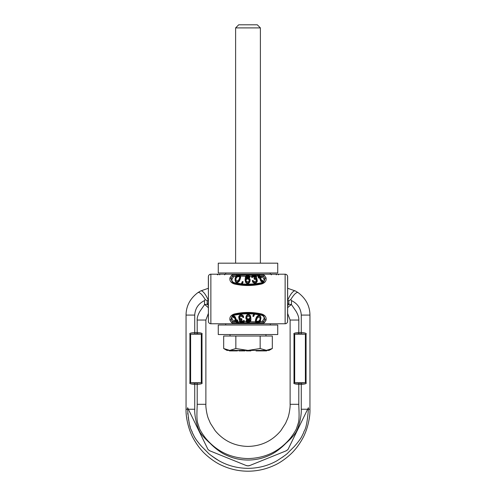 <?xml version="1.0" encoding="UTF-8"?>
<svg xmlns="http://www.w3.org/2000/svg" width="496" height="496" viewBox="0 0 496 496"><rect width="100%" height="100%" fill="white"/><g stroke="black" fill="none" stroke-linecap="round" stroke-linejoin="round"><path stroke-width="0.74" d="M253.456 274.201L210.862 274.201L210.862 323.764L285.138 323.764A2.48 2.48 0 0 0 287.587 321.675C287.277 322.964 286.465 323.665 285.138 323.764L285.138 274.201L255.446 274.201L270.717 274.201L270.301 274.201L270.301 272.967M225.699 272.967L225.699 274.201L225.283 274.201L242.47 274.201M211.538 274.201L219.089 274.201L219.778 274.821M284.462 274.201L276.911 274.201L276.222 274.821M239.109 274.226L248 274.201M208.351 276.681L208.413 321.675C208.723 322.964 209.535 323.665 210.862 323.764A2.48 2.48 0 0 1 208.413 321.675L208.413 276.297A2.48 2.48 0 0 1 210.862 274.201A2.48 2.48 0 0 0 208.413 276.297C208.723 275.001 209.535 274.307 210.862 274.201L285.138 274.201A2.48 2.48 90 0 1 287.587 276.297L287.649 276.681L287.587 276.297C287.277 275.001 286.465 274.307 285.138 274.201A2.48 2.48 0 0 1 287.587 276.297A2.48 2.48 0 0 0 285.138 274.201A2.48 2.48 90 0 1 287.587 276.297L287.587 321.675A2.48 2.48 0 0 1 285.138 323.764M284.158 274.201A2.48 2.48 0 0 1 284.568 274.238M255.446 274.201L262.899 274.201M240.554 274.201L233.101 274.201M231.514 322.617L229.977 320.205C229.4 317.266 230.82 315.208 234.242 314.018C243.412 311.928 252.588 311.928 261.758 314.018C265.18 315.208 266.6 317.266 266.023 320.205L264.486 322.617C262.874 323.522 260.592 323.857 257.647 323.615L238.353 323.615C235.408 323.857 233.126 323.522 231.514 322.617L232.537 321.898L231 319.467L232.277 315.679L234.459 314.631M261.758 283.948C252.588 286.037 243.412 286.037 234.242 283.948C230.82 282.763 229.4 280.699 229.977 277.76L231.514 275.354C233.126 274.443 235.408 274.108 238.353 274.356L257.647 274.356C260.592 274.108 262.874 274.443 264.486 275.354L266.023 277.76C266.6 280.699 265.18 282.763 261.758 283.948L261.516 283.34C252.507 285.262 243.493 285.262 234.484 283.34L232.277 282.286L231 278.504L232.537 276.067C233.79 275.255 235.65 274.945 238.117 275.144L257.883 275.144C260.35 274.945 262.21 275.255 263.463 276.067L265 278.504L263.723 282.286L261.541 283.334M255.459 321.848L250.468 321.693L250.914 320.137L250.802 317.793L250.12 316.002L248.732 315.134L247.337 315.344L246.636 315.977L245.917 318.668L247.287 320.41L249.376 320.422L250.22 319.833L249.922 321.34L248.794 321.997L246.159 321.321L246.704 322.09L248.093 322.456L250.474 321.687M246.307 321.681L244.268 321.718M239.723 321.885L237.2 322.003M236.307 321.985L233.554 321.185L232.016 318.73C231.638 316.975 232.537 315.778 234.726 315.14C241.019 313.881 247.361 313.522 253.754 314.067L252.954 315.679L252.954 316.38L253.648 316.442L254.733 314.135L254.039 314.073L252.954 316.38M254.733 314.135L254.733 313.658L254.039 313.59L253.754 314.067M254.448 314.129L261.274 315.14C263.463 315.778 264.362 316.975 263.984 318.73L262.446 321.185L259.761 321.978M254.039 313.59L254.039 314.073M260.233 318.153L259.78 320.007L258.552 321.228L256.68 321.272L256.085 320.385M260.921 318.246L260.822 317.018L260.003 315.741L258.36 315.475L256.99 316.442L255.899 318.401L255.496 322.022L256.32 322.623L257.963 322.722L259.327 322.319L260.419 321.092L260.822 317.781L260.003 316.448L259.228 316.107L258.36 316.169L256.99 317.18L255.409 321.216M250.926 319.033L250.53 316.101L250.12 315.313L248.732 314.483L247.337 314.681L246.636 315.295L245.923 317.006L245.917 318.668M250.096 319.92L249.637 320.763L248.794 321.067L246.159 320.422L246.159 321.321M243.71 317.483L243.121 315.642L241.459 314.799L239.822 315.177L238.781 316.646L239.097 319.331L240.207 320.025L239.58 321.65L240.504 322.4L242.389 322.574L243.827 322.251L244.286 321.371L242.383 322.127L240.634 321.916L240.38 320.869L241.924 320.199L241.812 319.591L239.928 319.263L239.419 317.899L239.971 316.876L241.459 316.522L242.488 316.82L243.015 317.552L243.71 317.483L243.121 316.343L242.036 315.617L240.349 315.586L238.973 316.777L238.725 317.967M241.924 320.199L241.812 318.761L239.928 318.444L239.419 317.136M244.286 321.371L244.286 320.466L242.383 321.191L240.275 320.695M239.742 319.629L239.525 321.42M237.844 321.352L237.627 319.976L236.542 320.112L234.961 316.522L233.114 316.088L233.331 317.57L234.583 317.917L235.867 321.092L234.372 321.272L234.589 321.724L236.084 321.557L236.524 322.344L237.2 322.288L236.759 321.476L237.844 321.352L237.627 320.862L236.542 321.005L234.961 317.26L233.114 316.814M235.867 320.199L234.372 320.373L234.372 321.272M250.096 317.725L248.831 318.984L247.436 318.829L246.611 317.707M235.767 279.825L236.22 277.965L237.448 276.743L239.32 276.7L239.915 277.593M259.687 275.981L262.446 276.78L263.984 279.236C264.362 280.996 263.463 282.193 261.274 282.825C254.981 284.084 248.639 284.444 242.253 283.898L243.046 282.305L243.046 281.598L242.352 281.542L241.267 283.842L241.961 283.91L243.046 281.598M256.271 276.08L258.8 275.962M240.541 276.117L245.539 276.272M249.686 276.284L251.732 276.247M241.558 283.836L234.726 282.825C232.537 282.193 231.638 280.996 232.016 279.236L233.554 276.78L236.245 275.987M235.092 279.725L235.178 280.959L235.997 282.236L237.64 282.503L239.463 280.86L240.597 277.307M245.074 278.944L245.47 281.877L245.88 282.664L247.262 283.495L248.663 283.297L249.364 282.689L250.077 280.972L250.083 279.31L248.713 277.568L246.624 277.555L245.78 278.144L245.929 277.01L247.2 275.981L249.841 276.65L249.296 275.888L247.907 275.516L246.655 275.596L245.526 276.291L245.198 280.184L246.568 282.621L247.963 282.85L249.364 282.001L250.083 279.31M245.898 278.051L246.363 277.208L247.2 276.904L249.841 277.555L249.841 276.65M252.29 280.494L252.879 282.336L254.541 283.185L256.172 282.807L257.219 281.331L256.903 278.647L255.793 277.946L256.451 277.053L256.165 275.912L253.611 275.398L252.173 275.726L251.714 276.601L253.617 275.844L255.359 276.055L255.62 277.109L254.076 277.779L254.188 278.386L256.072 278.715L256.581 280.079L256.029 281.102L254.535 281.461L253.512 281.158L252.985 280.426L252.29 280.494L252.879 281.635L253.958 282.367L255.651 282.398L257.027 281.201L257.269 280.017M254.076 277.779L254.188 279.217L256.072 279.533L256.581 280.841M251.714 276.601L251.714 277.506L253.617 276.78L255.725 277.276M256.258 278.343L256.475 276.551M258.149 276.625L258.373 277.996L259.458 277.859L261.039 281.461L262.886 281.889L262.663 280.407L261.417 280.066L260.133 276.886L261.628 276.7L261.411 276.253L259.916 276.415L259.476 275.627L258.8 275.689L259.234 276.495L258.149 276.625L258.373 277.115L259.458 276.973L261.039 280.724L262.886 281.17M260.133 277.779L261.628 277.599L261.628 276.7M245.904 280.252L246.754 279.136L248.149 278.994L249.389 280.271M259.228 315.413L259.228 316.107M260.003 315.741L260.003 316.448M260.549 316.417L260.549 317.149M260.822 317.018L260.822 317.781M260.921 317.744L260.921 318.531M255.409 320.664L255.409 321.575M255.496 319.684L255.496 320.559M255.899 318.401L255.899 319.219M256.265 317.614L256.265 318.395M256.537 317.118L256.537 317.88M256.99 316.442L256.99 317.18M257.542 315.946L257.542 316.659M258.36 315.475L258.36 316.169M259.371 321.6L257.319 322.35L256.364 321.991L256.085 321.284L256.947 318.494L258.267 317.186L258.999 317.099L259.96 317.837L260.096 319.926L259.371 321.6L259.371 320.683M246.611 318.494L247.045 316.801L247.888 316.194L249.283 316.411L249.972 317.409L249.953 319.027L248.831 319.827L247.436 319.666L246.611 318.494M259.78 320.007L259.78 320.893M260.096 319.077L260.096 319.926M256.364 321.061L256.364 321.991M256.68 321.272L256.68 322.214M257.319 321.408L257.319 322.35M258.05 321.371L258.05 322.313M258.552 321.228L258.552 322.164M245.923 317.006L245.923 317.762M246.208 316.076L246.208 316.795M246.636 315.295L246.636 315.977M247.337 314.681L247.337 315.344M248.037 314.476L248.037 315.127M248.732 314.483L248.732 315.134M249.432 314.7L249.432 315.357M250.12 315.313L250.12 316.002M250.53 316.101L250.53 316.826M250.802 317.031L250.802 317.793M246.859 320.422L246.859 321.327M247.132 320.757L247.132 321.675M247.541 320.962L247.541 321.892M247.963 321.061L247.963 321.991M248.794 321.067L248.794 321.997M249.215 320.968L249.215 321.898M249.637 320.763L249.637 321.681M249.922 320.435L249.922 321.34M250.065 320.075L250.065 320.962M246.748 318.203L246.748 319.015M247.02 318.519L247.02 319.343M247.436 318.829L247.436 319.666M247.851 318.978L247.851 319.821M248.831 318.984L248.831 319.827M249.246 318.841L249.246 319.672M249.668 318.537L249.668 319.356M249.953 318.221L249.953 319.027M250.096 317.948L250.096 318.513M238.781 316.646L238.781 317.39M238.973 316.057L238.973 316.777M239.326 315.63L239.326 316.33M239.822 315.177L239.822 315.859M240.349 314.917L240.349 315.586M241.459 314.799L241.459 315.462M242.036 314.941L242.036 315.617M242.649 315.289L242.649 315.977M243.121 315.642L243.121 316.343M243.486 316.194L243.486 316.919M239.537 317.818L239.537 318.612M239.928 318.444L239.928 319.263M240.399 318.717L240.399 319.548M241.254 318.804L241.254 319.635M241.812 318.761L241.812 319.591M240.275 321.203L240.275 321.613M240.634 320.993L240.634 321.916M241.112 321.16L241.112 322.096M241.831 321.222L241.831 322.158M242.383 321.191L242.383 322.127M243.046 321.067L243.046 321.997M243.406 320.844L243.406 321.768M243.598 320.509L243.598 321.414M239.549 320.038L239.549 320.924M239.742 319.877L239.742 320.503M233.982 316.119L233.982 316.845M234.447 316.231L234.447 316.956M234.961 316.522L234.961 317.26M235.451 317.18L235.451 317.942M236.542 320.112L236.542 321.005M237.627 319.976L237.627 320.862M237.2 321.427L237.2 322.288M266.321 323.764L229.679 323.764M211.842 323.764L210.862 323.764A2.48 2.48 -90 0 1 208.413 321.675L208.351 321.284M221.03 323.764L222.754 323.764M225.289 323.764L225.699 323.764L225.699 325.004M270.301 325.004L270.301 323.764L270.692 323.764M273.222 323.764L274.945 323.764M248 323.764L262.899 323.764L248 323.764M287.649 321.284L287.649 276.681M287.649 313.528L287.649 314.365M287.649 315.444L287.649 315.971M287.649 316.572L287.649 317.211M287.649 317.973L287.649 319.846M287.649 278.126L287.649 279.992M287.649 280.761L287.649 281.399M287.649 282.001L287.649 282.522M287.649 284.437L287.649 283.607M208.351 278.126L208.351 279.992M208.351 282.522L208.351 281.995M208.351 281.399L208.351 280.761M208.351 283.607L208.351 284.437M208.351 314.365L208.351 313.528M208.351 318.519L208.351 317.973M208.351 317.204L208.351 316.566M208.351 315.971L208.351 315.444M248 325.004L277.735 325.004L277.735 334.54L218.265 334.54L218.265 325.004L248 325.004M248 263.178L218.265 263.178L218.265 272.967L277.735 272.967L277.735 263.178L248 263.178M236.772 282.565L236.772 281.871L237.64 281.809L239.01 280.804L240.597 276.762L240.231 275.64L238.905 275.224L237.218 275.429L235.947 276.315L235.172 278.12L235.178 280.203L235.997 281.53L236.772 281.871M235.997 282.236L235.997 281.53M235.451 281.561L235.451 280.829M235.178 280.959L235.178 280.203M235.092 280.234L235.092 279.446M235.085 279.732L235.092 278.919M240.597 277.661L240.597 276.762M240.504 278.287L240.504 277.419M240.101 279.577L240.101 278.758M239.735 280.364L239.735 279.583M239.463 280.86L239.463 280.097M239.01 281.536L239.01 280.804M238.458 282.032L238.458 281.319M237.64 282.503L237.64 281.809M236.629 276.377L238.681 275.621L239.636 275.987L239.915 276.694L239.053 279.484L237.733 280.798L237.001 280.879L236.04 280.141L235.904 278.051L236.629 276.377L236.629 277.289M249.389 279.484L248.955 281.176L248.112 281.784L246.717 281.567L246.028 280.569L246.047 278.95L247.169 278.151L248.564 278.312L249.389 279.484M236.22 277.965L236.22 277.078M235.904 278.901L235.904 278.051M239.636 276.917L239.636 275.987M239.32 276.7L239.32 275.764M238.681 276.563L238.681 275.621M237.95 276.601L237.95 275.658M237.448 276.743L237.448 275.807M241.267 283.842L241.267 284.32L241.961 284.388L241.961 283.91M241.961 284.388L242.253 283.898M250.077 280.972L250.077 280.215M249.786 281.902L249.786 281.182M249.364 282.689L249.364 282.001M248.663 283.297L248.663 282.639M247.963 283.501L247.963 282.85M247.262 283.495L247.262 282.844M246.568 283.284L246.568 282.621M245.88 282.664L245.88 281.976M245.47 281.877L245.47 281.158M245.198 280.947L245.198 280.184M249.141 277.549L249.141 276.65M248.868 277.221L248.868 276.303M248.453 277.01L248.453 276.086M248.037 276.911L248.037 275.981M247.2 276.904L247.2 275.981M246.785 277.004L246.785 276.08M246.363 277.208L246.363 276.291M246.078 277.543L246.078 276.638M245.929 277.896L245.929 277.01M249.252 279.775L249.252 278.963M248.98 279.459L248.98 278.634M248.564 279.149L248.564 278.312M248.149 278.994L248.149 278.157M247.169 278.994L247.169 278.151M246.754 279.136L246.754 278.306M246.332 279.44L246.332 278.622M246.047 279.756L246.047 278.95M245.904 280.029L245.904 279.465M257.219 281.331L257.219 280.587M257.027 281.92L257.027 281.201M256.668 282.348L256.668 281.647M256.172 282.807L256.172 282.125M255.651 283.067L255.651 282.398M254.541 283.185L254.541 282.515M253.958 283.036L253.958 282.367M253.351 282.689L253.351 282.001M252.879 282.336L252.879 281.635M252.514 281.784L252.514 281.065M256.463 280.159L256.463 279.366M256.072 279.533L256.072 278.715M255.601 279.26L255.601 278.43M254.739 279.174L254.739 278.343M254.188 279.217L254.188 278.386M255.725 276.768L255.725 276.365M255.359 276.985L255.359 276.055M254.888 276.811L254.888 275.881M254.169 276.756L254.169 275.819M253.617 276.78L253.617 275.844M252.954 276.904L252.954 275.981M252.594 277.128L252.594 276.21M252.402 277.469L252.402 276.563M256.451 277.94L256.451 277.053M256.258 278.101L256.258 277.475M262.018 281.858L262.018 281.139M261.553 281.753L261.553 281.021M261.039 281.461L261.039 280.724M260.549 280.798L260.549 280.035M259.458 277.859L259.458 276.973M258.373 277.996L258.373 277.115M258.8 276.545L258.8 275.689M201.996 382.745L194.723 383.222L194.723 384.406C190.774 384.109 189.174 383.557 189.931 382.745L189.931 334.18C189.174 333.368 190.774 332.816 194.723 332.518L197.203 332.518C201.153 332.816 202.746 333.368 201.996 334.18L201.996 382.745C202.752 383.557 201.153 384.109 197.203 384.406L194.723 384.406L194.723 409.25C194.42 416.287 197.061 426.12 199.113 430.398C199.944 433.244 205.381 439.183 210.099 443.263C213.255 446.598 220.236 452.693 226.635 455.334C233.411 458.459 240.535 460.028 248 460.046C255.465 460.028 262.589 458.459 269.365 455.334C275.764 452.693 282.745 446.598 285.901 443.263C290.619 439.183 296.056 433.244 296.887 430.398C298.939 426.12 301.58 416.287 301.277 409.25L301.277 383.222L305.387 382.745L305.387 334.18L298.797 333.703L298.797 332.518C294.847 332.816 293.254 333.368 294.004 334.18L294.004 382.745C293.248 383.557 294.847 384.109 298.797 384.406L301.277 384.406C305.226 384.109 306.826 383.557 306.069 382.745L306.069 334.18C306.826 333.368 305.226 332.816 301.277 332.518L298.797 332.518L298.834 320.044C298.958 317.527 297.984 314.532 295.901 311.073L291.425 304.569L288.864 304.327L287.649 303.484M194.723 383.222L190.613 382.745L190.613 334.18L197.203 333.703L197.166 320.044C197.042 317.527 198.016 314.532 200.099 311.073L204.575 304.569A8.723 2.778 34.4 0 1 208.351 307.743M294.004 382.745L298.797 383.222L298.797 404.296C298.728 407.067 299.646 417.347 298.499 422.425L296.422 428.792C295.12 431.508 293.08 434.676 290.29 438.303C279.254 451.447 265.155 458.199 248 458.564C230.845 458.199 216.746 451.447 205.71 438.303C202.92 434.676 200.88 431.508 199.578 428.792L197.501 422.425C196.354 417.347 197.272 407.067 197.203 404.296L197.203 383.222M298.797 333.703L294.686 334.18L294.686 382.745L306.069 382.745M298.834 320.044L290.123 320.044L287.649 313.491L290.123 320.044L290.123 404.296C290.389 406.72 289.18 414.879 287.649 418.531L285.591 423.311L280.829 430.695C272.261 440.894 261.318 446.14 248 446.419C234.682 446.14 223.739 440.894 215.171 430.695L210.409 423.311L208.351 418.531C206.82 414.879 205.611 406.72 205.877 404.296L205.877 320.044L208.351 313.491L205.877 320.044L197.166 320.044M287.649 288.288L295.374 290.96L298.009 292.547C305.889 298.474 309.87 305.989 309.95 315.09L309.95 409.25C310.31 417.434 307.216 428.86 304.854 433.851C303.719 436.964 299.255 445.024 294.103 450.628C290.507 454.919 281.796 462.173 274.059 465.453C265.788 469.259 257.102 471.175 248 471.2C238.898 471.175 230.212 469.259 221.941 465.453C214.204 462.173 205.493 454.919 201.897 450.628C196.745 445.024 192.281 436.964 191.146 433.851C188.784 428.86 185.69 417.434 186.05 409.25L186.05 315.09L186.05 409.25L187.606 409.25L187.606 407.687L207.52 448.514C207.719 449.302 208.587 450.114 210.118 450.938L246.146 465.496L210.118 450.938M286.093 450.845A4.954 4.954 0 0 1 285.882 450.938C287.568 449.934 288.436 449.128 288.48 448.514L308.394 407.687L308.394 409.25C306.652 431.948 303.595 430.466 303.788 432.382L301.636 436.74C299.9 440.157 294.258 446.753 293.037 447.77L288.133 452.65C287.581 453.648 283.786 456.401 276.749 460.896C268.014 465.763 258.435 468.249 248 468.36C237.578 468.249 227.999 465.769 219.263 460.908C212.207 456.394 208.407 453.635 207.861 452.643L202.728 447.528C201.587 446.555 196.255 440.33 194.482 436.945L192.2 432.351C192.386 430.423 189.342 431.929 187.606 409.25L187.606 409.312M246.363 465.577A4.954 4.954 0 0 1 246.146 465.496L248 465.856L249.854 465.496A4.954 4.954 0 0 1 249.655 465.57M249.451 465.639A4.954 4.954 0 0 1 247.826 465.849M247.38 465.818A4.954 4.954 0 0 1 246.549 465.639M249.854 465.496L285.882 450.938L250.046 465.415M287.426 449.946A4.954 4.954 0 0 1 286.682 450.529M209.628 450.709A4.954 4.954 0 0 1 209.3 450.517M298.009 292.547C296.335 292.063 293.93 294.388 290.811 299.528L291.512 300.607C297.581 303.589 300.836 308.419 301.277 315.09L301.277 333.703M287.649 305.493L288.864 304.327L288.79 300.799L290.811 299.528M295.374 290.96A10.559 3.23 113.5 0 0 287.705 300.334L287.649 300.291M288.79 300.799L287.705 300.334L287.705 303.54A9.337 2.22 122 0 0 287.649 303.645M291.512 300.607L291.425 304.569A8.723 2.778 145.6 0 0 287.649 307.743M208.351 288.288L200.626 290.96L197.991 292.547C190.111 298.474 186.13 305.989 186.05 315.09L186.05 315.189M187.73 413.056L187.81 414.222M188.195 417.632L188.251 418.06M188.53 419.759L188.604 420.174M188.995 422.133L189.212 423.069M189.267 423.317L189.466 424.123M189.9 425.735L190.247 426.907M191.165 429.672L191.586 430.813M191.89 431.594L192.126 432.165M192.702 433.504L193.012 434.18M194.01 436.108L194.227 436.505M195.009 437.825L195.244 438.21M195.585 438.737L196.063 439.468M196.472 440.057L196.819 440.547M197.16 441.018L197.551 441.539M198.028 442.159L198.499 442.754M198.977 443.343L199.262 443.684M199.696 444.199L200.167 444.745M204.135 448.973L205.127 449.971M206.255 451.1L206.603 451.447M207.136 451.961L207.737 452.526M211.687 455.892L212.021 456.153M212.189 456.277L212.821 456.754M213.466 457.225L213.788 457.455M214.563 457.994L217.465 459.866M218.135 460.263L218.761 460.623M219.778 461.187L220.429 461.534M221.402 462.036L221.731 462.204M223.194 462.904L223.659 463.115M258.137 467.486L258.49 467.424M282.559 457.207L283.179 456.754M197.203 333.703L201.314 334.18L201.314 382.745L189.931 382.745M208.351 303.484L207.136 304.327L207.21 300.799L205.189 299.528L204.488 300.607L204.575 304.569L207.136 304.327L208.351 305.493M197.991 292.547C199.665 292.063 202.07 294.388 205.189 299.528M200.626 290.96A10.559 3.23 66.5 0 1 208.295 300.334L208.351 300.291M207.21 300.799L208.295 300.334L208.295 303.54A9.337 2.22 58 0 1 208.351 303.645M230.032 334.54L230.032 336.028M265.968 334.54L265.968 336.028M272.323 348.521L266.24 350.399L269.061 350.399L272.323 348.521L272.323 336.028L223.677 336.028L223.677 348.521L225.779 349.562M260.505 350.399L260.505 350.895L266.643 350.895L266.643 350.399L260.158 348.521L248 350.399L226.939 350.399L223.677 348.521L229.76 350.399L227.757 350.182M260.158 336.028L260.158 348.521M266.24 350.399L248 350.399L235.842 348.521L229.76 350.399M235.842 336.028L235.842 348.521M260.431 350.399L260.431 350.895L256.041 350.895L256.041 350.399M260.034 350.399L260.034 350.895M260.121 350.399L260.121 350.895M250.902 350.399L250.902 350.895L246.326 350.895L246.326 350.399M245.086 350.399L245.086 350.895L238.861 350.895L238.861 350.399M237.503 350.399L237.503 350.895L229.394 350.895L229.394 350.399M258.9 350.399L258.9 350.895M258.986 350.399L258.986 350.895M259.148 350.399L259.148 350.895M259.47 350.399L259.47 350.895M259.867 350.399L259.867 350.895M256.122 350.399L256.122 350.895M256.351 350.399L256.351 350.895M257.914 350.399L257.914 350.895M247.058 350.399L247.058 350.895M246.865 350.399L246.865 350.895M248.13 350.399L248.13 350.895M248.849 350.399L248.849 350.895M250.114 350.399L250.114 350.895M250.654 350.399L250.654 350.895M244.559 350.399L244.559 350.895M243.102 350.399L243.102 350.895L243.09 350.399M238.936 350.399L238.936 350.895M239.035 350.399L239.035 350.895M239.258 350.399L239.258 350.895M239.791 350.399L239.791 350.895M240.176 350.399L240.176 350.895M240.436 350.399L240.436 350.895M240.833 350.399L240.833 350.895M241.254 350.399L241.254 350.895M241.837 350.399L241.837 350.895M242.377 350.399L242.377 350.895M242.804 350.399L242.804 350.895M243.028 350.399L243.028 350.895M237.224 350.399L237.224 350.895M235.805 350.399L235.805 350.895M236.071 350.399L236.071 350.895M236.325 350.399L236.325 350.895M236.338 350.399L236.338 350.895M234.844 350.399L234.844 350.895M234.806 350.399L234.806 350.895M235.637 350.399L235.637 350.895M229.443 350.399L229.443 350.895M230.237 350.399L230.237 350.895M231.905 350.399L231.905 350.895M231.942 350.399L231.942 350.895M232.729 350.399L232.729 350.895M260.388 263.178L260.388 27.9L235.612 27.9L235.612 263.178M235.612 27.9L238.706 24.8L257.294 24.8L260.388 27.9M238.353 323.615L238.117 322.828C235.65 323.02 233.79 322.71 232.537 321.898L233.554 321.185M229.977 320.205L232.016 318.73M234.242 314.018L234.484 314.625C243.493 312.703 252.507 312.703 261.516 314.625L263.723 315.679L265 319.467L263.463 321.898C262.21 322.71 260.35 323.02 257.883 322.828L238.117 322.828L237.888 321.985M261.758 314.018L261.274 315.14M261.541 314.631L263.717 315.679M266.023 320.205L263.984 318.73M264.486 322.617L262.446 321.185M257.647 323.615L257.895 322.729M234.726 315.14L234.484 314.625L248.006 313.174L261.528 314.631M210.862 323.764A2.48 2.48 -90 0 1 208.413 321.675M261.274 282.825L261.516 283.34L247.994 284.791L238.39 284.047L234.472 283.334L234.726 282.825M263.984 279.236L266.023 277.76M234.242 283.948L234.484 283.34M234.459 283.334L232.283 282.292M229.977 277.76L232.016 279.236M231.514 275.354L233.554 276.78M238.353 274.356L238.105 275.243M257.647 274.356L258.112 275.987M264.486 275.354L262.446 276.78M236.257 274.232L236.536 274.759L236.257 274.232M216.901 274.201L217.657 274.821M217.18 274.201L217.868 274.821M225.283 274.201L224.539 274.821M259.743 274.232L259.464 274.759L259.743 274.232M270.717 274.201L271.461 274.821M279.099 274.201L278.343 274.821M204.488 300.607C198.419 303.589 195.164 308.419 194.723 315.09L194.723 333.703M294.004 334.18L306.069 334.18M298.797 404.296L290.123 404.296M308.394 409.25L309.95 409.25L309.95 315.189M301.277 315.09L309.95 315.09M301.277 409.25L307.632 409.25M194.723 409.25L188.368 409.25M194.723 315.09L186.05 315.09M197.203 404.296L205.877 404.296M189.931 334.18L201.996 334.18M298.797 383.222L301.277 383.222M232.283 315.679L234.472 314.631M263.717 282.292L261.528 283.334"/></g></svg>
